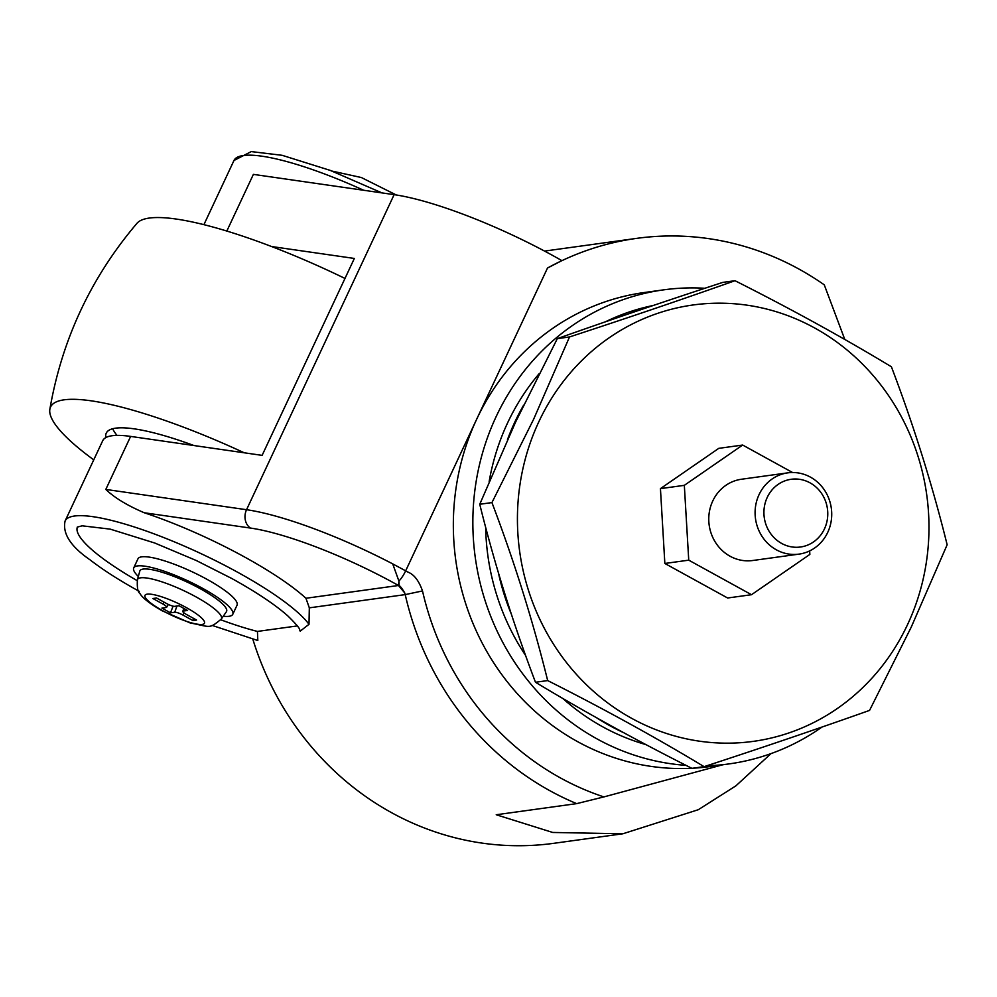<?xml version="1.0" encoding="UTF-8"?>
<svg xmlns="http://www.w3.org/2000/svg" width="997" height="997" viewBox="0 0 997 997"><rect width="100%" height="100%" fill="white"/><g stroke="black" fill="none" stroke-linecap="round" stroke-linejoin="round"><path stroke-width="1.5" d="M824.457 528.884A34.185 31.892 82.1 0 0 810.038 482.847A34.185 31.892 82.1 0 0 767.241 497.403A34.185 31.892 82.1 0 0 781.66 543.44A34.185 31.892 82.1 0 0 824.457 528.884M759.078 494.587A41.014 38.272 -97.9 0 1 787.804 472.852A41.014 38.272 -97.9 0 1 824.407 490.013A41.014 38.272 -97.9 0 1 827.734 532.373A41.014 38.272 -97.9 0 1 799.021 554.12A41.014 38.272 -97.9 0 1 762.418 536.947A41.014 38.272 -97.9 0 1 759.078 494.587M787.804 472.852L741.481 479.245A41.014 38.272 82.1 0 0 712.755 500.98A41.014 38.272 82.1 0 0 716.095 543.34A41.014 38.272 82.1 0 0 752.698 560.513L799.021 554.12M907.544 624.62A220.262 205.494 82.1 0 0 814.636 327.963A220.262 205.494 82.1 0 0 538.854 421.731A220.262 205.494 82.1 0 0 631.749 718.376A220.262 205.494 82.1 0 0 907.544 624.62M911.196 627.2L947.15 544.773C932.332 484.916 913.751 425.594 891.405 366.784C843.288 337.709 791.144 309.02 734.988 280.705C683.593 298.926 628.446 317.682 569.524 336.949L533.569 419.376L491.932 502.588C514.278 561.398 532.859 620.732 547.677 680.577C603.833 708.892 655.976 737.593 704.094 766.656C763.017 747.389 818.176 728.633 869.558 710.4L911.196 627.2M704.094 766.656L691.906 768.338C636.26 740.31 584.117 711.621 535.476 682.26C513.131 623.449 494.549 564.115 479.744 504.27L515.698 421.843L557.323 338.631C608.718 320.411 663.877 301.655 722.8 282.388L734.988 280.705M685.998 765.347A239.28 223.228 -97.9 0 1 496.12 416.671A239.28 223.228 -97.9 0 1 663.653 289.853L644.149 292.545A239.28 223.228 82.1 0 0 476.616 419.363L547.515 268.019L561.884 260.628A150.397 30.895 -154.9 0 0 553.248 255.78A150.397 30.895 -154.9 0 0 394.127 194.652L246.546 509.716A150.397 30.895 25.1 0 1 392.718 563.891L398.912 581.077A13.671 4.038 -61.2 0 0 405.667 570.832L476.616 419.363A239.28 223.228 82.1 0 0 490.948 658.469A239.28 223.228 82.1 0 0 691.781 768.276M404.695 592.891L398.464 585.488L398.962 581.301C399.436 589.377 397.828 581.189 404.695 592.891L405.218 594.611L309.319 607.846L308.995 624.309L300.209 631.138C298.601 629.182 303.35 631.101 287.697 615.785C274.935 604.506 256.354 592.106 231.952 578.584L196.297 560.526L154.759 543.016L110.206 529.133L82.178 525.818L77.292 527.089M137.187 580.64A123.055 25.286 25.1 0 1 77.392 527.014M244.776 557.111A136.726 28.09 -154.9 0 0 144.253 512.757C127.242 505.479 114.431 497.702 105.807 489.427L246.546 509.716A13.671 11.079 98.2 0 0 250.459 528.061A136.726 28.09 25.1 0 1 395.111 583.619A136.726 28.09 25.1 0 1 398.464 585.488L305.942 598.262A136.726 28.09 -154.9 0 0 244.776 557.111M308.995 624.309A136.726 28.09 -154.9 0 0 237.685 572.266A136.726 28.09 -154.9 0 0 65.104 520.995L102.716 440.711A136.726 28.09 25.1 0 1 130.632 436.412L262.111 455.367L354.346 258.447L271.545 246.521M663.653 289.853A239.28 223.228 -97.9 0 1 704.854 288.283M507.473 439.665A225.596 210.479 -97.9 0 1 514.876 421.955A225.596 210.479 -97.9 0 1 523.612 405.193M628.883 313.743A225.596 210.479 -97.9 0 1 643.975 308.609M653.147 305.506A225.596 210.479 82.1 0 0 605.515 321.769M539.203 373.613A225.596 210.479 82.1 0 0 507.56 422.965A225.596 210.479 82.1 0 0 489.166 481.489M232.775 614.314L237.037 605.216A54.685 11.241 -154.9 0 0 207.015 579.332A54.685 11.241 -154.9 0 0 137.972 558.818L133.723 567.904A54.685 11.241 25.1 0 1 202.752 588.417A54.685 11.241 25.1 0 1 232.775 614.314A54.685 11.241 25.1 0 1 223.266 616.233M137.399 579.818L139.792 571.131A47.856 9.833 25.1 0 1 200.31 588.753A47.856 9.833 25.1 0 1 226.406 611.709L221.272 619.112C208.722 629.169 211.526 627.101 190.053 622.913L162.1 610.762C145.088 601.041 141.1 595.608 139.779 593.277C137.785 592.118 136.988 587.632 137.399 579.818A46.336 9.521 25.1 0 1 195.998 596.879A46.336 9.521 25.1 0 1 221.272 619.112M116.973 435.39A136.726 28.09 25.1 0 1 112.661 428.747M105.869 437.571A136.726 28.09 25.1 0 1 106.255 433.134A136.726 28.09 25.1 0 1 193.979 445.547M202.229 624.421L202.628 624.346A32.851 6.755 25.1 0 0 186.451 607.672A32.851 6.755 25.1 0 0 147.232 594.15A32.851 6.755 25.1 0 0 163.022 610.899A32.851 6.755 25.1 0 0 202.229 624.421M792.578 472.516L742.665 445.048L718.775 448.351L660.438 488.63L664.849 563.467L727.623 598.001L751.514 594.711L809.851 554.419L809.651 550.905M163.894 602.063L162.897 604.032L152.877 598.512L156.541 598.013L166.549 603.521A6.842 1.408 25.1 0 0 174.712 606.338L178.974 605.74L187.561 610.463L183.286 611.061L184.158 608.594M193.742 618.489L192.932 620.558L196.583 620.059L186.576 614.538A6.842 1.408 25.1 0 1 182.812 611.335A6.842 1.408 25.1 0 1 183.286 611.061M176.93 606.026L174.762 612.233A6.842 1.408 25.1 0 1 182.912 615.049L184.009 612.893M174.762 612.233L170.487 612.831L173.079 606.164M170.487 612.831L161.913 608.108L166.175 607.509A6.842 1.408 25.1 0 0 166.636 607.285L168.356 604.444M162.897 604.032A6.842 1.408 25.1 0 1 166.636 607.285M192.932 620.558L182.912 615.049M93.743 459.854A198.253 40.727 25.1 0 1 49.85 409.281C62.001 339.379 91.039 277.39 136.963 223.316A198.253 40.727 25.1 0 1 344.987 278.45M49.85 409.281A198.253 40.727 25.1 0 1 244.19 452.775M138.321 576.453A54.685 11.241 25.1 0 1 133.723 567.904M332.038 171.085L361.4 177.541L396.258 194.976M623.449 732.571A225.596 210.479 -97.9 0 1 596.941 717.977M511.299 614.015A225.596 210.479 -97.9 0 1 498.413 572.839M485.651 527.313A225.596 210.479 82.1 0 0 525.593 655.465M562.807 698.461A225.596 210.479 82.1 0 0 645.919 744.597M821.977 727.062A239.28 223.228 -97.9 0 1 729.106 763.901A239.28 223.228 -97.9 0 1 706.811 765.771M771.005 753.607L735.911 785.835L698.286 809.714L622.876 833.779L552.712 832.458L496.232 814.748L576.69 803.632L603.908 796.915A280.294 261.501 -97.9 0 1 422.504 590.934C415.861 572.266 407.524 572.764 405.667 570.832L392.718 563.891M603.908 796.915L722.725 764.786M692.716 768.226A239.28 223.228 82.1 0 0 709.602 766.593L729.106 763.901M226.83 231.055L253.388 174.375L394.127 194.652M309.319 607.846L305.942 598.262M297.355 625.917L257.438 631.425A123.055 25.286 25.1 0 1 220.773 619.785M257.438 631.425L257.812 640.523L212.074 625.393M252.827 639.177A293.965 274.25 82.1 0 0 553.734 843.325L622.876 833.779M844.783 339.454L824.27 284.843A293.965 274.25 -97.9 0 0 636.672 238.37L544.561 251.082M547.515 268.019A293.965 274.25 -97.9 0 1 636.672 238.37M547.677 680.577L535.476 682.26M491.932 502.588L479.744 504.27M569.524 336.949L557.323 338.631M742.665 445.048L684.328 485.34L660.438 488.63M684.328 485.34L688.74 560.164L664.849 563.467M688.74 560.164L751.514 594.711M363.681 190.265A136.726 28.09 -154.9 0 0 233.971 160.492L203.911 224.661M130.632 436.412L105.807 489.427M144.253 512.757L250.459 528.061M422.504 590.934L405.218 594.611A293.965 274.25 -97.9 0 0 576.69 803.632M381.963 192.907L330.244 170.4L282.151 155.308L251.256 151.594L233.971 160.492M65.104 520.995C62.313 533.482 70.625 546.431 90.017 559.828C103.14 569.972 119.565 580.491 139.306 591.371M182.812 611.335L183.822 608.407"/></g></svg>
